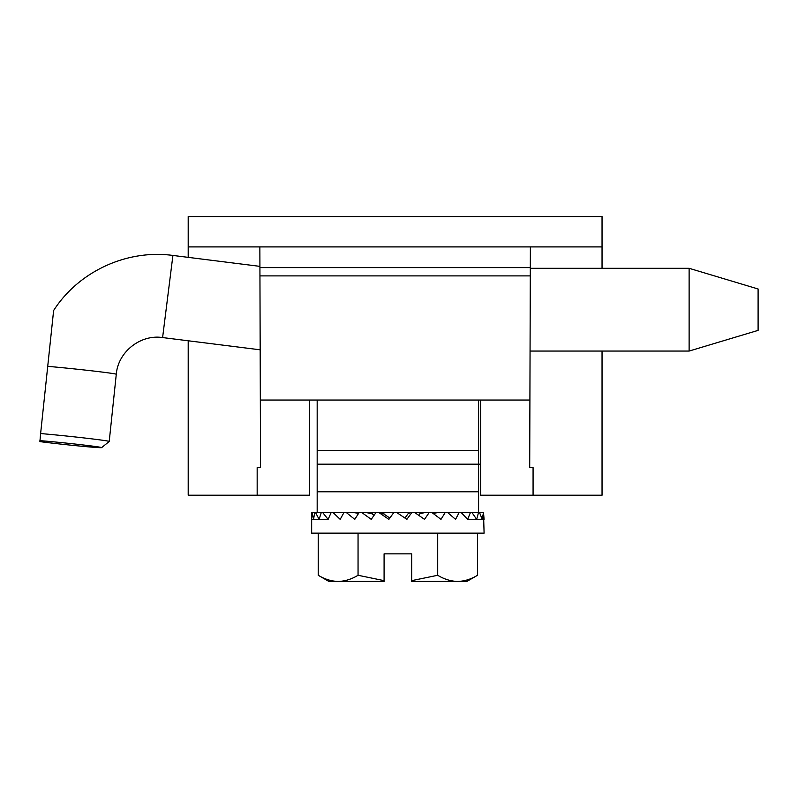 <?xml version="1.0" encoding="UTF-8"?>
<svg xmlns="http://www.w3.org/2000/svg" width="798" height="798" viewBox="0 0 798 798"><rect width="100%" height="100%" fill="white"/><g stroke="black" fill="none" stroke-linecap="round" stroke-linejoin="round"><path stroke-width="1.2" d="M478.581 400.037L478.581 512.466L311.809 512.466L311.659 519.358L311.659 533.154L484.097 533.154L483.488 512.466L482.211 519.358L479.488 512.466L478.581 512.466M317.175 400.037L317.175 512.466M317.175 464.177L480.645 464.177M389.973 553.852L384.087 553.852L384.087 581.443L384.087 580.645L384.087 581.443L338.143 581.443C344.936 581.273 351.569 579.218 358.053 575.278L358.053 533.154M411.678 567.647L411.678 553.852L405.783 553.852M483.488 512.466L484.097 519.358L476.645 519.358L471.927 512.466M478.551 512.466L476.645 519.358L467.638 519.358L461.124 512.466M470.461 512.466L467.628 519.358M459.199 512.466L455.568 519.358L447.568 512.466M445.254 512.466L440.985 519.358L431.828 512.466M429.244 512.466L424.526 519.358L414.611 512.466M411.858 512.466L406.89 519.358L396.656 512.466M393.863 512.466L388.865 519.358L378.761 512.466M376.048 512.466L371.24 519.358L361.694 512.466M359.18 512.466L354.771 519.358L346.222 512.466M344.008 512.466L340.187 519.358L332.995 512.466M331.19 512.466L328.128 519.358L322.611 512.466M321.285 512.466L319.11 519.358L315.509 512.466M314.731 512.466L313.544 519.358L312.018 512.466M328.128 519.358L311.659 519.358M341.963 512.466L343.878 512.695M352.916 512.466L358.611 513.333M365.843 512.466L371.868 513.762L372.786 512.466M371.868 513.762L374.053 515.309M380.157 512.466L383.489 513.762L384.456 512.466M383.489 513.762L389.813 518.052M410.471 512.466L408.097 513.762L409.015 512.466M404.955 518.052L408.995 512.466M425.125 512.466L420.007 513.762L420.835 512.466M418.78 515.328L420.765 512.466M438.601 512.466L433.105 513.393M450.291 512.466L447.937 512.775M479.488 512.466L483.109 512.466M384.087 553.852L411.678 553.852L411.678 580.645L437.703 575.278C444.207 579.208 450.84 581.263 457.613 581.443L466.85 581.443L477.523 575.278L477.523 533.154M411.678 581.443L411.678 580.645L411.678 581.443L457.613 581.443C464.406 581.273 471.039 579.218 477.523 575.278M318.232 575.278L328.906 581.443L338.143 581.443C331.37 581.263 324.736 579.208 318.232 575.278L318.232 533.154M437.703 575.278L437.703 533.154M358.053 575.278L384.087 580.645M689.123 351.06L758.1 330.372L758.1 288.986L689.123 268.298L689.123 351.06L530.062 351.06M40.618 433.553L39.9 441.603A34.484 0.798 -174 0 0 77.775 445.863A34.484 0.798 -174 0 0 101.625 447.628L109.206 441.494A41.386 0.948 -174 0 0 109.216 441.474A41.386 0.948 -174 0 0 84.907 438.042A41.386 0.948 -174 0 0 40.618 433.553L53.626 310.512C78.663 271.44 126.932 249.156 172.917 255.44L259.919 266.362M101.625 447.628A34.484 0.798 -174 0 0 78.593 444.436A34.484 0.798 -174 0 0 39.9 440.646M188.198 340.776L188.198 495.219L257.165 495.219L257.165 467.628L260.537 467.628L259.859 246.911M602.041 246.911L188.198 246.911L188.198 216.557L602.041 216.557L602.041 268.298M188.198 246.911L188.198 257.355M530.381 246.911L529.702 467.628L533.074 467.628L533.074 495.219L602.041 495.219L602.041 351.06M259.919 267.599L530.311 267.599M259.949 275.889L530.291 275.889M260.328 400.037L529.912 400.037M309.594 400.037L309.594 495.219L257.165 495.219M533.074 495.219L480.645 495.219L480.645 400.037M317.175 491.768L478.581 491.768M317.175 450.381L478.581 450.381M109.216 441.474L116.279 374.282C118.034 351.938 140.418 334.172 162.602 337.564L172.917 255.44M116.279 374.282A41.386 0.948 -174 0 0 91.97 370.851A41.386 0.948 -174 0 0 47.681 366.352M162.602 337.564L260.178 349.813M530.311 268.298L689.123 268.298"/></g></svg>
